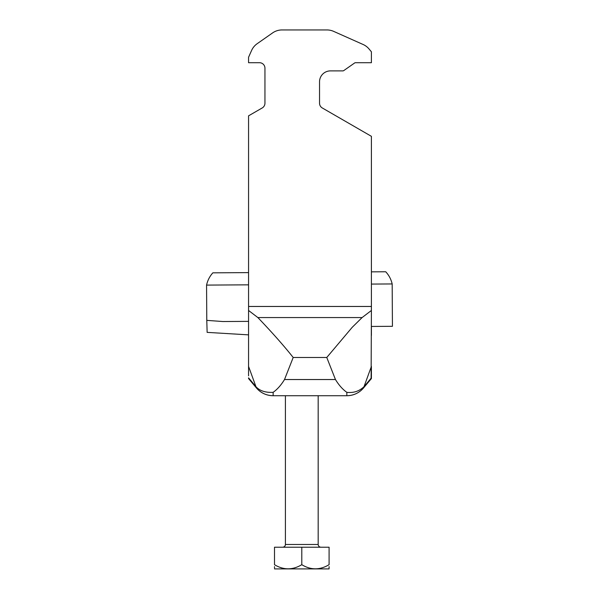 <?xml version="1.0" encoding="UTF-8"?>
<svg xmlns="http://www.w3.org/2000/svg" width="599" height="599" viewBox="0 0 599 599"><rect width="100%" height="100%" fill="white"/><g stroke="black" fill="none" stroke-linecap="round" stroke-linejoin="round"><path stroke-width="0.9" d="M371.11 378.92L371.402 310.469L362.096 317.567L257.87 317.567C272.29 332.655 284.061 345.96 293.196 357.483L326.769 357.483L335.455 379.534L284.51 379.534L293.196 357.483M346.836 392.338L346.836 395.722C353.56 395.587 359.13 392.981 363.563 387.92L371.402 378.575L371.402 377.827L363.997 386.722C360.179 390.271 354.99 393.221 346.836 392.338C342.673 389.41 338.884 385.142 335.455 379.534M326.769 357.483L352.175 327.353L362.096 317.567M371.402 377.827L371.402 366.408L363.563 387.92A21.834 21.834 0 0 1 346.836 395.722A21.834 21.834 0 0 0 363.563 387.92C359.13 392.981 353.56 395.587 346.836 395.722C353.56 395.587 359.13 392.981 363.563 387.92C359.13 392.981 353.56 395.587 346.836 395.722L273.137 395.722C266.405 395.587 260.835 392.981 256.402 387.92L248.563 378.575L248.563 377.827L255.968 386.722C259.771 390.855 265.492 392.727 273.137 392.338C277.292 389.41 281.081 385.142 284.51 379.534M248.563 375.835L248.563 310.469L257.87 317.567M273.137 392.338L273.137 395.722C266.405 395.587 260.835 392.981 256.402 387.92L248.563 366.408L248.563 343.1M371.402 335.462L371.402 326.448L392.435 326.313L392.173 283.948L371.402 284.076M248.563 342.853L248.563 320.817M264.945 103.23A5.458 5.458 0 0 1 262.212 107.955A5.458 5.458 0 0 0 264.945 103.23L264.945 68.166A5.458 5.458 0 0 0 259.487 62.708A5.458 5.458 0 0 1 264.945 68.166M322.269 107.955A5.458 5.458 0 0 1 319.537 103.23A5.458 5.458 0 0 0 322.269 107.955L371.402 136.325L371.402 310.469M319.537 81.816A10.917 10.917 0 0 1 330.453 70.892L342.808 70.892L330.453 70.892A10.917 10.917 0 0 0 319.537 81.816L319.537 103.23M354.601 63A1.64 1.64 0 0 1 355.536 62.708A1.64 1.64 0 0 0 354.601 63L343.751 70.6A1.64 1.64 0 0 1 342.808 70.892M371.402 51.784L368.999 48.923L371.402 51.784L371.402 62.708L355.536 62.708M363.114 44.491L333.636 31.365L363.114 44.491A16.375 16.375 0 0 1 368.999 48.923M326.972 29.95L281.979 29.95L326.972 29.95A16.375 16.375 0 0 1 333.636 31.365M272.59 32.915L257.151 43.72L272.59 32.915A16.375 16.375 0 0 1 281.979 29.95M262.212 107.955L248.563 115.832L248.563 310.469M259.487 62.708L248.563 62.708L248.563 57.249L251.58 50.481A16.375 16.375 0 0 1 257.151 43.72M329.091 568.908L274.499 568.908M329.091 564.685C329.091 570.188 329.091 570.188 329.091 564.685L329.091 547.216L274.499 547.216L274.499 564.685C283.514 570.188 292.619 570.188 301.791 564.685C310.814 570.188 319.911 570.188 329.091 564.685M329.091 568.324L329.091 566.624M274.499 566.624L274.499 567.043M274.499 567.425L274.499 568.069M274.499 564.685C274.499 570.188 274.499 570.188 274.499 564.685M301.791 564.685L301.791 547.216M248.278 321.378L222.828 321.528L206.782 320.368L207.134 332.37L248.36 334.848M248.563 284.839L206.565 285.094L206.782 320.368M248.563 272.612L212.855 272.83C209.695 276.334 207.598 280.422 206.565 285.094M392.173 283.948C391.095 279.321 388.953 275.255 385.734 271.766L371.402 271.849M273.137 395.722C266.405 395.587 260.835 392.981 256.402 387.92A21.834 21.834 0 0 0 273.137 395.722C266.405 395.587 260.835 392.981 256.402 387.92M371.402 306.471L248.563 306.471M285.416 395.722L285.416 544.484L318.174 544.484C318.331 546.138 319.245 547.052 320.899 547.216M318.174 395.722L318.174 544.484M285.416 544.484C285.251 546.138 284.345 547.052 282.683 547.216"/></g></svg>
